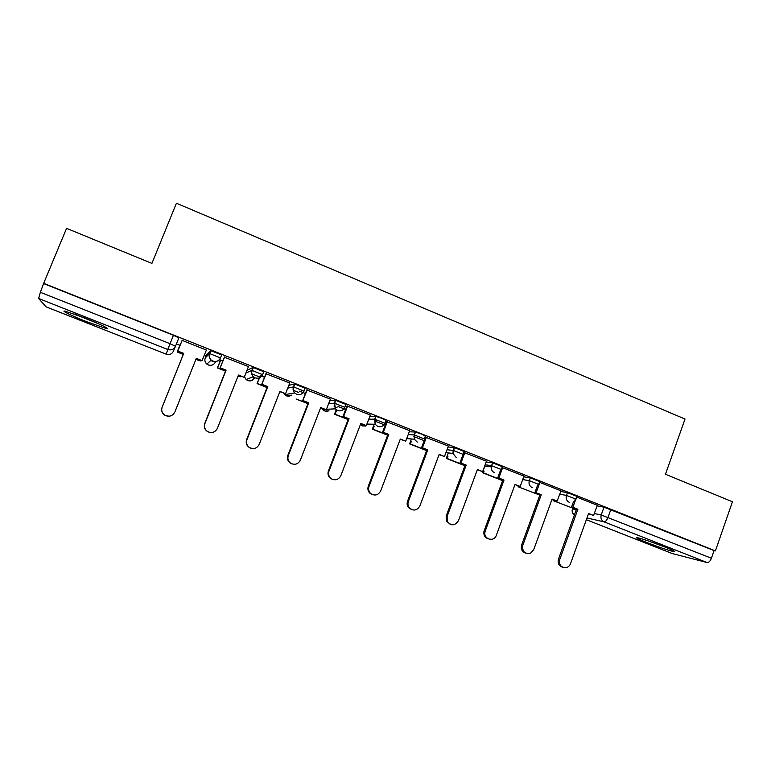 <?xml version="1.0" encoding="UTF-8"?>
<svg xmlns="http://www.w3.org/2000/svg" width="771" height="771" viewBox="0 0 771 771"><rect width="100%" height="100%" fill="white"/><g stroke="black" fill="none" stroke-linecap="round" stroke-linejoin="round"><path stroke-width="1.16" d="M220.496 357.879L221.653 354.959L210.743 350.612L209.567 353.571L220.477 357.908C218.858 361.03 216.333 362.1 212.892 361.107L211.254 360.134C209.278 358.284 208.719 356.096 209.567 353.571L205.231 357.946C204.44 360.308 204.961 362.351 206.801 364.066L208.334 364.982C211.543 365.897 213.904 364.895 215.417 361.985L216.092 361.445M262.632 374.581L263.749 371.718L253.023 367.449L251.866 370.379L262.603 374.648C261.012 377.751 258.526 378.821 255.143 377.848L253.341 376.72C251.548 374.899 251.057 372.788 251.866 370.379L245.891 373.077M304.063 391.022L305.162 388.208L294.609 384.006L293.472 386.917L304.025 391.119C302.463 394.193 300.015 395.263 296.69 394.318L294.676 392.959C293.105 391.176 292.71 389.162 293.472 386.917L287.747 388.131M344.82 407.184L345.88 404.418L335.501 400.294L334.392 403.185L344.772 407.31C343.23 410.374 340.83 411.435 337.563 410.509L335.279 408.832L334.392 403.185L328.648 403.647M384.912 423.086L385.943 420.368L382.021 418.345L375.737 416.311L374.639 419.183L384.854 423.24C383.341 426.286 380.98 427.346 377.761 426.44L375.159 424.281L374.639 419.183L368.779 419.164M424.358 438.738L425.361 436.068L421.698 434.15L415.318 432.068L414.239 434.921L424.291 438.921M463.169 454.138L464.152 451.507L454.264 447.575L453.203 450.409L463.092 454.341M501.372 469.298L502.326 466.706L492.592 462.831L491.551 465.655L501.285 469.52M539.006 484.236L539.941 481.673L530.313 477.856L529.292 480.651L538.919 484.467L538.331 485.566M576.082 498.972L577.007 496.408L567.446 492.64L566.444 495.416L576.004 499.184L574.222 501.535M646.734 542.476C659.253 547.304 668.37 550.378 674.085 551.718C676.427 551.978 673.285 550.378 664.669 546.918C651.977 542.032 642.831 538.939 637.222 537.638C634.89 537.397 638.06 539.016 646.734 542.476M86.901 321.796L105.984 328.417C111.467 329.68 99.632 323.83 84.54 317.903L65.313 311.214C59.656 309.932 72.281 316.071 86.901 321.796M176.414 343.943L179.865 345.321M204.402 355.055L206.108 355.73M218.309 360.568L220.082 361.271M251.625 373.79L259.673 376.98M293.231 390.299L298.656 392.449M334.151 406.539L337.023 407.676M66.566 228.351L43.668 283.342L715.401 550.889L732.45 501.767L665.469 474.261L685.014 419.048L176.424 203.216L151.916 263.393L66.566 228.351M46.058 306.848L166.218 354.188L46.115 306.877L38.617 298.493L40.362 292.296L170.054 343.702L175.47 346.285L173.427 351.19C171.885 354.12 169.485 355.123 166.218 354.188L167.75 349.494L38.617 298.493M43.668 283.342L40.362 292.296M597.014 505.834L604.001 507.193L601.216 514.98L711.411 558.252C710.207 561.221 708.761 562.647 707.084 562.541L672.351 553.588M711.411 558.252L714.081 550.581L715.401 550.889M539.151 484.487L536.134 492.756L534.929 492.524L541.232 494.77L522.796 545.386C522.14 551.66 524.752 554.233 530.641 553.106L533.754 549.588L552.094 499.068L557.163 501.073L561.009 490.828L539.69 482.367M523.972 476.121L502.037 467.486M486.482 461.203L463.814 452.404M448.394 446.052L425.505 437.234M409.69 430.652L386.57 421.737M370.359 415.01L346.998 405.999M330.393 399.118L306.791 389.991M289.761 382.985L265.908 373.733M248.445 366.601L224.361 357.195M222.944 360.761L220.545 360.124M206.397 350.053L201.973 360.857L196.21 358.582M206.426 350.063L182.11 340.387M206.32 355.219L210.743 350.612M246.98 370.311L253.023 367.449M288.846 385.336L294.609 384.006M329.728 400.843L335.501 400.294M369.849 416.359L375.737 416.311M378.494 420.311L374.34 420.272M409.276 431.76L415.318 432.068M416.465 435.499L414.094 435.355M448.038 446.987L454.264 447.575M486.183 462.012L492.592 462.831M523.711 476.835L530.313 477.856M560.652 491.445L567.446 492.64M575.368 500.35L572.863 507.279L571.552 507.01L577.874 509.265L559.746 559.553C558.869 564.729 560.874 567.456 565.769 567.726C568.034 567.302 569.624 565.953 570.53 563.688L588.581 513.496L593.564 515.471L597.342 505.284L576.756 497.093M43.937 283.709L173.446 335.279L178.843 337.91L175.47 346.285C173.822 349.427 171.249 350.497 167.75 349.494L173.446 335.279M714.081 550.581L604.001 507.193M424.204 440.684L413.882 436.579M385.249 425.207L375.93 421.506M345.659 409.488L338.016 406.452M305.422 393.509L299.514 391.167M264.52 377.27L260.415 375.641M562.541 567.205C558.879 565.875 557.52 563.177 558.474 559.12L559.746 559.553M572.863 507.279L577.874 509.265M553.106 500.61L574.135 508.687L553.106 500.61L553.385 499.83M554.513 500.273L554.301 500.851M574.337 508.108L574.135 508.687M576.563 508.985L558.474 559.12M571.552 507.01L573.576 501.41M574.482 498.904L574.703 498.297M588.504 513.708L593.564 515.471M659.562 544.952L652.256 542.302M648.228 540.905L663.571 546.485M95.816 322.567L76.589 314.867M73.9 313.903L98.389 323.704M525.697 553.144C522.015 551.766 520.656 549.058 521.63 545.001L522.796 545.386M536.134 492.756L541.232 494.77M518.025 486.742L539.257 494.905L518.025 486.742L518.314 485.961M519.365 486.299L519.124 486.944M539.469 494.317L539.257 494.905M540.018 494.539L521.63 545.001M534.929 492.524L537.522 485.422M537.936 484.304L538.119 483.783M552.017 499.29L557.163 501.073M488.284 538.862C484.901 537.657 483.456 535.19 483.966 531.441L484.198 530.65L485.258 530.997L485.017 531.797C483.118 538.669 493.228 542.418 496.1 535.932L515.047 484.419L520.184 486.453L514.97 484.631M502.663 467.611L498.837 478.001L497.738 477.818L504.012 480.054L485.258 530.997M498.837 478.001L504.012 480.054M523.981 476.092L520.184 486.453M484.072 471.081L483.417 472.835L482.424 472.671L502.605 480.651M482.424 472.671L484.892 466.012M483.417 472.835L502.682 480.449M502.894 479.861L484.198 530.65M497.738 477.818L500.967 469.067M450.274 524.347L446.303 520.945L446.178 516.078L447.122 516.387L447.247 521.273C451.112 526.121 454.842 525.938 458.427 520.724L477.413 469.529L482.636 471.601L477.326 469.751M464.836 452.548L460.942 463.014L459.95 462.879L466.195 465.096L447.122 516.387M460.942 463.014L466.195 465.096M486.491 461.174L482.636 471.601M447.932 456.49L447.18 458.504L446.284 458.388L464.903 465.742M446.284 458.388L448.327 452.905M447.18 458.504L464.971 465.539M465.192 464.952L446.178 516.078M459.95 462.879L463.13 454.341M411.666 509.612L408.678 507.761C407.117 505.834 406.741 503.675 407.541 501.266L408.37 501.535C407.57 503.945 407.955 506.113 409.517 508.041C413.651 511.24 417.101 510.547 419.867 505.94L439.171 454.408L444.481 456.509L439.094 454.63M426.402 437.253L422.441 447.787L421.564 447.7L427.78 449.907L408.37 501.535M422.441 447.787L427.78 449.907M448.404 446.014L444.481 456.509M411.28 441.581L410.384 443.961L409.584 443.884L426.594 450.601M409.584 443.884L411.444 438.978M410.384 443.961L426.671 450.399M426.893 449.801L407.541 501.266M421.564 447.7L425.534 437.157M372.441 494.635L370.07 493.382C367.989 491.406 367.391 489.016 368.287 486.222L369.001 486.443C368.104 489.248 368.702 491.638 370.784 493.623C374.937 496.129 378.233 495.223 380.681 490.915L400.322 439.046L405.71 441.176L400.236 439.268M387.35 421.708L383.312 432.319L382.561 432.271L388.748 434.468L369.001 486.443M383.312 432.319L388.748 434.468M409.709 430.613L405.71 441.176M374.128 426.315L373.029 429.196L372.335 429.158L387.668 435.22M372.335 429.158L374.205 424.262M373.029 429.196L387.746 435.008M387.967 434.41L368.287 486.222M382.561 432.271L386.599 421.65M332.6 479.417L330.595 478.463C328.176 476.478 327.444 473.963 328.398 470.936L328.986 471.1C328.032 474.146 328.764 476.661 331.193 478.656C335.337 480.796 338.556 479.793 340.849 475.649L360.838 423.433L366.321 425.592L360.751 423.655M347.663 405.922L343.558 416.591L342.922 416.6L349.07 418.778L328.986 471.1M343.558 416.591L349.07 418.778M370.379 414.962L366.321 425.592M336.493 410.548L335.086 414.2L334.508 414.21L348.116 419.588M334.508 414.21L335.905 410.577M335.086 414.2L348.193 419.376M348.425 418.778L328.398 470.936M342.922 416.6L347.037 405.893M292.142 463.969L290.339 463.169C287.689 461.183 286.851 458.591 287.843 455.391L288.306 455.516C287.313 458.716 288.152 461.318 290.812 463.313C294.965 465.25 298.146 464.19 300.372 460.133L320.717 407.56L326.278 409.758L320.63 407.782M307.321 389.866L302.637 400.669L308.757 402.828L288.306 455.516M303.148 400.612L308.757 402.828M330.422 399.05L326.278 409.758M307.995 403.484L296.093 399.021L307.908 403.696M308.227 402.876L287.843 455.391M302.637 400.669L306.829 389.875M251.086 448.279L249.341 447.556C246.508 445.561 245.602 442.911 246.633 439.595L246.961 439.663C245.93 442.988 246.845 445.657 249.688 447.652C253.861 449.454 257.042 448.356 259.22 444.366L279.931 391.427L285.588 393.673L279.834 391.658M266.323 373.55L261.687 384.478L267.768 386.618L246.961 439.663M262.073 384.363L267.768 386.618M289.8 382.888L285.588 393.673M260.502 375.67L257.071 383.601L267.055 387.543M257.071 383.601L260.174 375.728M257.418 383.495L267.132 387.331M280.056 391.745L279.825 392.352M267.373 386.724L246.633 439.595M261.687 384.478L265.976 373.569M209.577 432.377L207.621 431.644C204.633 429.649 203.669 426.941 204.72 423.53L204.922 423.549C203.862 426.97 204.835 429.688 207.823 431.693C212.035 433.408 215.225 432.29 217.393 428.329L238.461 375.034L244.214 377.308L238.374 375.255M224.64 356.954L220.063 368.018L226.105 370.147L204.922 423.549M220.304 367.854L226.105 370.147M248.503 366.456L244.214 377.308M220.795 359.903L217.441 367.94L225.508 371.13M238.046 376.084L240.427 376.778L238.133 375.872M217.441 367.94L220.631 359.912M217.663 367.777L225.595 370.918M240.668 376.161L240.427 376.778M225.836 370.302L204.72 423.53M220.063 368.018L224.467 356.925M169.09 416.234L165.167 415.453C162.055 413.439 161.033 410.692 162.112 407.204L162.17 407.165C161.091 410.664 162.103 413.429 165.225 415.444C169.475 417.101 172.685 415.964 174.853 412.022L196.306 358.361L202.156 360.674M182.255 340.088L177.735 351.277L183.739 353.388L162.17 407.165M177.841 351.056L183.739 353.388M177.176 352.019L180.443 343.885L177.176 352.019L183.276 354.438M195.882 359.421L200.393 360.953L195.969 359.199M177.272 351.817L183.363 354.217M200.643 360.336L200.393 360.953M183.614 353.6L162.112 407.204M177.735 351.277L182.235 340.078M572.814 508.397L572.631 508.918L576.303 509.698M594.268 513.505L601.216 514.98C600.407 518.141 601.351 520.435 604.069 521.851L586.962 517.987M672.399 553.617L586.346 519.712L672.611 553.694M707.084 562.541L604.069 521.851C605.495 521.842 606.816 520.319 608.049 517.293L610.844 509.467M206.329 355.2L205.231 357.946M408.216 434.555L414.239 434.921L414.335 439.2L417.313 442.111M446.997 449.763L453.203 450.409L452.934 453.435L456.23 457.531M485.161 464.778L491.551 465.655L491.243 466.898C491.06 469.635 492.158 471.573 494.529 472.71M522.699 479.581L529.292 480.651C528.453 483.851 529.436 486.183 532.231 487.648M559.659 494.172L566.444 495.416C565.615 498.596 566.579 500.909 569.335 502.345M254.478 377.559L252.57 377.009M212.719 361.262L210.791 360.549M360.471 424.397L362.534 425.91L365.926 426.026M322.037 408.341L324.87 411.03L329.063 410.856M283.747 393.2L286.629 395.918L291.939 395.07M244.474 376.662L246.094 379.505L247.78 380.566C250.681 381.443 252.927 380.614 254.526 378.079M572.41 509.053L572.631 508.918C571.918 511.385 572.516 513.37 574.434 514.893M492.64 462.841L491.243 466.898L484.708 465.983M454.379 447.585L452.934 453.435L445.927 452.635M415.492 432.088L414.422 434.94L414.335 439.2L406.683 438.612M375.969 416.33L374.87 419.202L375.159 424.281L366.9 424.069M335.79 400.313L334.672 403.204L335.279 408.832L326.47 409.276M294.927 384.025L293.79 386.936C292.932 389.182 293.221 391.196 294.676 392.959L284.74 394.646C286.802 396.554 289.058 396.718 291.505 395.137M253.38 367.459L252.213 370.398C251.298 372.807 251.674 374.908 253.341 376.72L246.094 379.505C249.081 381.655 251.76 381.231 254.141 378.224M211.109 350.612L209.934 353.571C208.97 356.115 209.413 358.303 211.254 360.134L206.801 364.066L208.729 365.117M360.462 424.416L365.55 426.016M360.655 423.905L361.454 423.925M324.63 409.372L322.741 409.459C324.35 411.3 326.316 411.762 328.648 410.876M572.67 508.34L572.477 508.889C571.687 511.414 572.333 513.428 574.414 514.932M483.966 531.441L485.017 531.797M446.303 520.945L447.247 521.273M408.678 507.761L409.517 508.041M370.07 493.382L370.784 493.623M330.595 478.463L331.193 478.656"/></g></svg>
